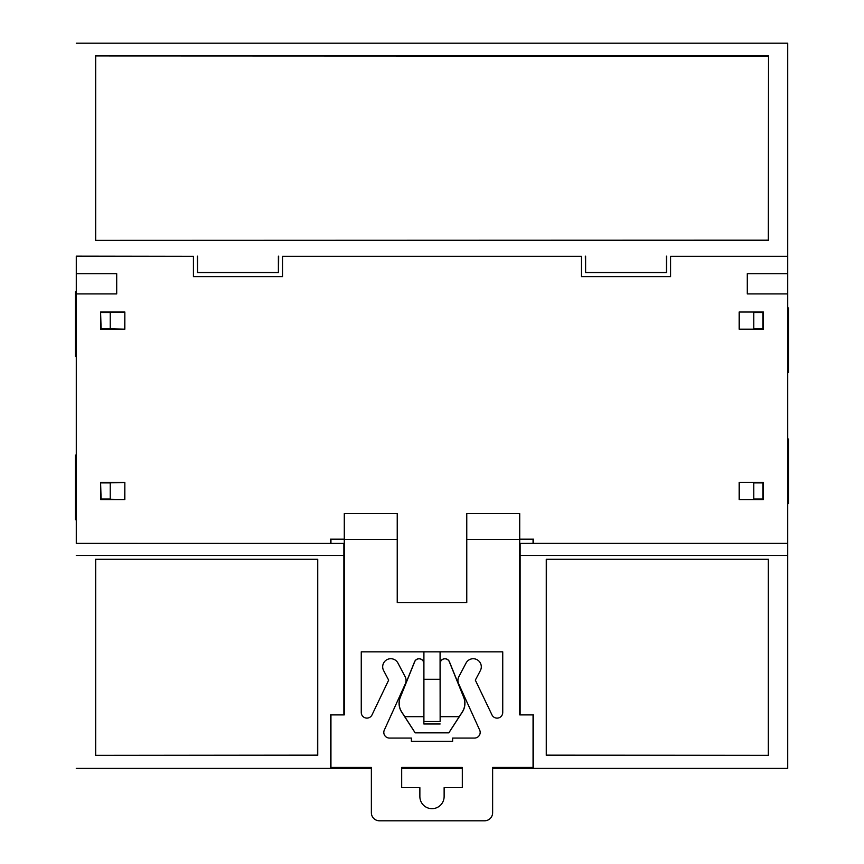 <?xml version="1.0" encoding="UTF-8"?>
<svg xmlns="http://www.w3.org/2000/svg" width="864" height="864" viewBox="0 0 864 864"><rect width="100%" height="100%" fill="white"/><g stroke="black" fill="none" stroke-linecap="round" stroke-linejoin="round"><path stroke-width="1.3" d="M440.143 721.58L440.186 663.574A4.741 4.741 0 0 1 449.334 661.792L463.666 697.259A16.06 16.06 0 0 1 462.24 712.022L448.826 732.812L415.174 732.812L401.76 712.022A16.06 16.06 0 0 1 400.334 697.259L414.666 661.792A4.741 4.741 0 0 1 423.814 663.574L423.846 723.978L423.857 721.58L440.143 721.58L440.089 663.574A4.849 4.849 0 0 1 449.431 661.759L463.763 697.216A16.168 16.168 0 0 1 462.326 712.076L448.848 732.845L415.152 732.845L401.674 712.076A16.168 16.168 0 0 1 400.237 697.216L414.569 661.759A4.849 4.849 0 0 1 423.911 663.401M519.718 539.19L533.628 539.19L533.628 543.326L787.72 543.326L787.72 293.922L747.295 293.922L747.295 273.715L787.72 273.715L787.72 256.327L670.572 256.327L670.572 276.62L581.483 276.62L581.483 256.327L282.517 256.327L282.517 276.62L193.428 276.62L193.428 256.327L76.28 256.327L76.28 273.715L116.705 273.715L116.705 293.922L76.28 293.922L76.28 543.326L343.883 543.402L343.883 714.895L330.545 714.895L330.545 768.377L371.369 768.377M401.684 768.377L462.316 768.377M492.631 768.377L533.455 768.377L533.455 714.895L520.117 714.895L520.117 543.402L533.628 543.326M330.372 543.326L330.372 539.19L344.282 539.19M423.911 651.834L423.911 721.526L440.089 721.526M763.409 482.382L763.409 499.554L739.152 499.554L739.152 482.382L763.409 482.382L739.152 482.382M763.409 312.023L763.409 329.184L739.152 329.184L739.152 312.023L763.409 312.023L739.152 312.023M124.848 499.554L100.591 499.554L100.591 482.382L124.848 482.382L124.848 499.554L101.099 499.057L100.591 482.382M124.848 329.184L100.591 329.184L100.591 312.023L124.848 312.023L124.848 329.184L101.099 328.687L100.591 312.023M343.883 543.402L76.28 543.326M76.28 543.402L76.28 256.327M76.28 273.715L76.28 293.922M193.428 256.327L76.28 256.165M581.483 256.327L282.517 256.327M787.72 256.327L670.572 256.327M76.28 43.2L787.72 43.2L787.72 256.165M787.72 273.715L787.72 293.922M787.72 543.326L787.72 768.377L533.455 768.377M787.72 543.402L520.117 543.402M330.545 768.377L76.28 768.377M739.152 499.554L763.409 499.554M762.901 499.057L762.901 482.89M739.292 482.533L739.292 499.414M739.152 329.184L763.409 329.184M762.901 328.687L762.901 312.52M739.292 312.163L739.292 329.044M124.848 482.382L124.708 499.414M101.099 482.89L124.708 482.533M124.848 312.023L124.708 329.044M101.099 312.52L124.708 312.163M343.883 555.455L76.28 555.455M317.736 559.289L317.736 755.352L95.472 755.352L95.472 559.289L317.736 559.289L317.52 755.147L95.472 755.352M585.608 256.165L585.608 272.506L666.446 272.506L666.446 256.165M197.554 256.165L197.554 272.506L278.392 272.506L278.392 256.165M768.528 55.922L768.528 240.376L95.472 240.376L95.472 55.922L768.528 55.922L768.312 240.16L95.472 240.376M197.284 256.273L197.554 272.506M278.662 256.273L278.554 272.657L197.392 272.657M585.338 256.273L585.608 272.506M585.446 272.657L666.608 272.657L666.716 256.273M787.72 555.455L520.117 555.455M546.264 755.352L546.264 559.289L768.528 559.289L768.528 755.352L546.264 755.352L546.48 559.494L768.528 559.289M404.784 716.677L423.814 716.677M459.216 716.677L440.186 716.677M762.016 482.89L753.764 482.89L753.764 499.057L762.016 499.057M762.016 312.52L753.764 312.52L753.764 328.687L762.016 328.687M101.984 499.057L110.236 499.057L110.236 482.89L101.984 482.89M101.984 312.52L110.236 312.52L110.236 328.687L101.984 328.687M95.472 559.289L317.52 559.494M95.688 559.494L95.688 755.147M95.472 55.922L768.312 56.138M95.688 56.138L95.688 240.16M768.528 755.352L546.48 755.147M768.312 559.494L768.312 755.147M787.72 372.568L788.53 372.557L788.53 307.962L787.72 307.962M787.72 439.009L788.53 439.02L788.53 503.615L787.72 503.615M76.28 455.09L75.47 455.101L75.47 519.696L76.28 519.696M76.28 291.881L75.47 291.881L75.47 356.476L76.28 356.476M405.13 676.696A8.089 8.089 0 0 1 405.389 683.705L384.458 729.767A5.659 5.659 0 0 0 389.47 738.061L411.383 738.061L411.383 741.28L452.617 741.28L452.617 738.061L474.52 738.061A5.659 5.659 0 0 0 479.531 729.767L458.6 683.705A8.089 8.089 0 0 1 458.86 676.696L466.063 663.034A8.089 8.089 0 0 1 481.302 666.803A8.089 8.089 0 0 1 480.373 670.572L475.33 680.141L492.07 715.1A5.659 5.659 0 0 0 502.74 712.465L502.74 651.834L361.26 651.834L361.26 712.465A5.659 5.659 0 0 0 371.92 715.1L388.66 680.141L383.616 670.572A8.089 8.089 0 0 1 387.007 659.642A8.089 8.089 0 0 1 397.926 663.034L405.13 676.696M397.235 539.46L397.235 513.594L344.282 513.594L344.282 714.895L330.944 714.895L330.944 767.448L371.369 767.448L371.369 812.711A8.089 8.089 0 0 0 379.447 820.8L484.553 820.8A8.089 8.089 0 0 0 492.631 812.711L492.631 767.448L533.056 767.448L533.056 714.895L519.718 714.895L519.718 539.46L466.765 539.46L466.765 602.521L397.235 602.521L397.235 539.46L330.944 539.46L330.944 543.402M444.128 796.543L444.128 787.655L462.316 787.655L462.316 767.448L401.684 767.448L401.684 787.655L419.872 787.655L419.872 796.543A12.128 12.128 0 0 0 432 808.672A12.128 12.128 0 0 0 444.128 796.543M533.056 543.402L533.056 539.46L519.718 539.46L519.718 513.594L466.765 513.594L466.765 539.46M423.911 679.32L440.078 679.32L440.078 651.834M423.846 723.978L440.154 723.978"/></g></svg>

